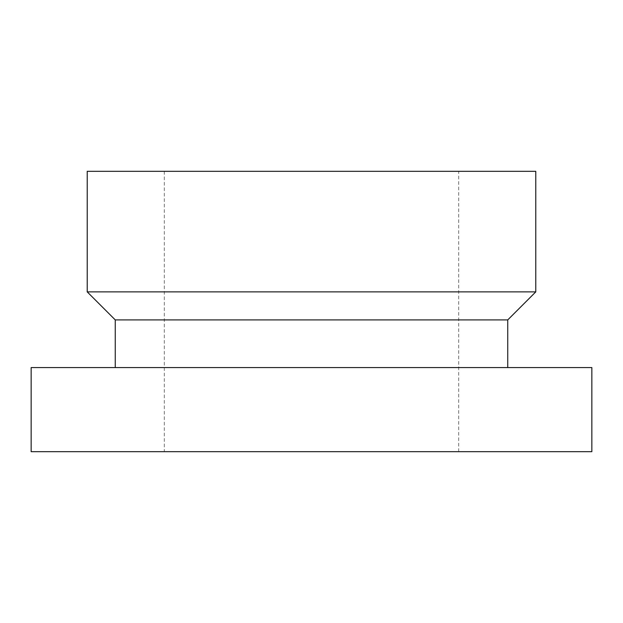 <?xml version="1.0" encoding="UTF-8"?>
<svg xmlns="http://www.w3.org/2000/svg" width="623" height="623" viewBox="0 0 623 623"><rect width="100%" height="100%" fill="white"/><g stroke="black" fill="none" stroke-linecap="round" stroke-linejoin="round"><path stroke-width="0.47" stroke-dasharray="3.12 2.34" d="M164.316 171.325L458.684 171.325L164.316 171.325L164.316 451.675L591.85 451.675M87.22 171.325L535.78 171.325M87.22 291.876L535.78 291.876M115.255 319.911L507.745 319.911M31.15 367.57L591.85 367.57M31.15 451.675L164.316 451.675M458.684 451.675L458.684 171.325"/><path stroke-width="0.93" d="M535.78 171.325L87.22 171.325L87.22 291.876L535.78 291.876L535.78 171.325M535.78 291.876L507.745 319.911L115.255 319.911L87.22 291.876M591.85 367.57L31.15 367.57L31.15 451.675L591.85 451.675L591.85 367.57M115.255 319.911L115.255 367.57M507.745 319.911L507.745 367.57"/></g></svg>
